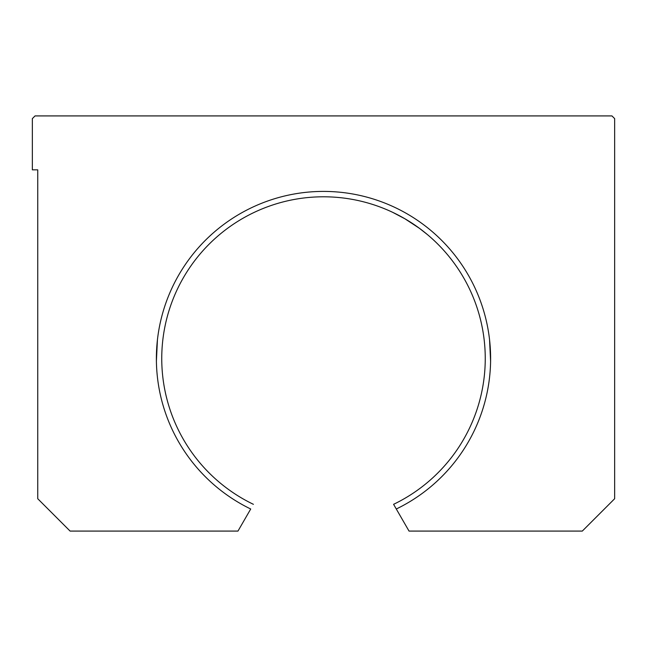 <?xml version="1.0" encoding="UTF-8"?>
<svg xmlns="http://www.w3.org/2000/svg" width="647" height="647" viewBox="0 0 647 647"><rect width="100%" height="100%" fill="white"/><g stroke="black" fill="none" stroke-linecap="round" stroke-linejoin="round"><path stroke-width="0.97" d="M156.38 361.398L157.447 339.521M323.5 191.407A167.144 167.144 0 0 0 250.712 509.003L237.967 531.082L250.712 509.003A167.144 167.144 0 0 1 323.5 191.407A167.144 167.144 0 0 1 396.287 509.003L393.586 504.32L396.287 509.003A167.144 167.144 0 0 0 323.5 191.407M323.5 196.793A161.75 161.75 0 0 0 253.414 504.32A161.75 161.75 0 0 1 323.5 196.793A161.75 161.75 0 0 1 393.586 504.32A161.75 161.75 0 0 0 323.5 196.793M392.794 212.394L404.893 218.767L419.442 228.326L404.893 218.767L419.442 228.326L404.893 218.767L392.794 212.394M490.612 361.6L489.528 339.311M427.408 234.586L419.442 228.326L427.408 234.586M409.033 531.082L396.287 509.003L409.033 531.082L582.3 531.082L614.65 498.732L614.65 118.619L611.957 115.918L35.043 115.918L32.35 118.619L32.35 169.838L37.744 169.838L37.744 498.732L70.094 531.082L237.967 531.082L70.094 531.082L37.744 498.732L37.744 169.838L32.35 169.838L32.35 118.619L35.043 115.918L611.957 115.918L614.65 118.619L614.65 498.732L582.3 531.082L409.033 531.082"/></g></svg>

